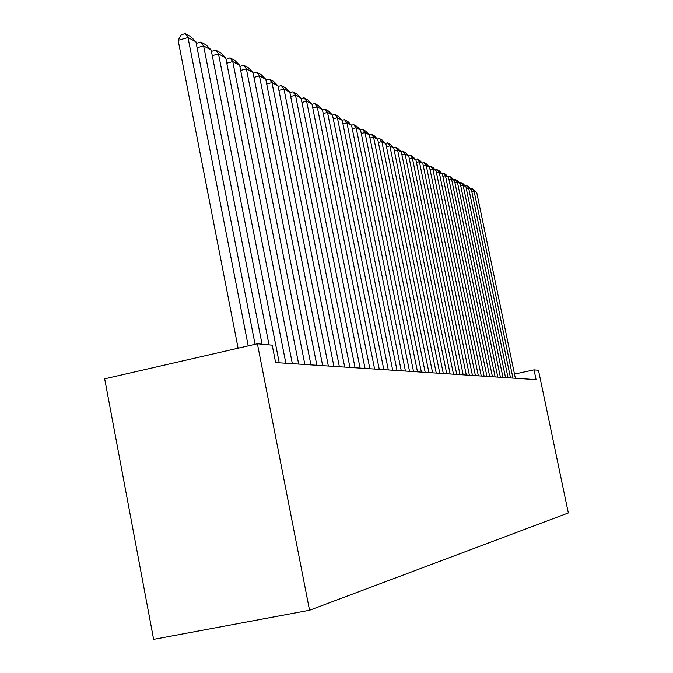 <?xml version="1.0" encoding="UTF-8"?>
<svg xmlns="http://www.w3.org/2000/svg" width="673" height="673" viewBox="0 0 673 673"><rect width="100%" height="100%" fill="white"/><g stroke="black" fill="none" stroke-linecap="round" stroke-linejoin="round"><path stroke-width="1.01" d="M534.042 369.881L536.078 379.622L275.619 362.587L272.195 345.173L257.397 343.777L104.668 378.84L153.629 639.35L309.546 610.243L568.332 512.952L538.484 370.301L534.042 369.881L514.5 374.104M257.397 343.777L309.546 610.243M248.211 345.888L188.011 37.562L178.143 40.33L238.099 348.21M255.075 344.307L195.91 41.793L188.011 37.562L185.201 33.65L190.753 36.653L195.91 41.793M178.143 40.33L181.264 34.76L185.201 33.65M262.058 344.214L203.616 45.932L197.071 47.758M269.032 344.87L211.154 49.979L203.616 45.932L200.832 42.088L206.131 44.956L211.154 49.979M196.381 44.233L196.97 43.165L200.832 42.088M279.245 362.823L218.515 53.933L212.264 55.657M285.865 363.26L225.716 57.794L218.515 53.933L215.755 50.155L220.82 52.889L225.716 57.794M211.549 51.981L211.978 51.198L215.755 50.155M292.343 363.681L232.757 61.571L226.784 63.212M298.677 364.093L239.647 65.273L232.757 61.571L230.023 57.861L234.877 60.477L239.647 65.273M226.035 59.409L230.023 57.861M304.869 364.497L246.385 68.882L240.673 70.446M310.934 364.901L252.989 72.423L246.385 68.882L243.685 65.239L248.329 67.746L252.989 72.423M239.899 66.518L243.685 65.239M316.865 365.288L259.442 75.889L253.965 77.378M322.67 365.666L265.768 79.288L259.442 75.889L256.766 72.305L261.217 74.711L265.768 79.288M253.166 73.34L256.766 72.305M328.357 366.036L271.959 82.611L266.71 84.024M333.917 366.398L278.025 85.858L271.959 82.611L269.309 79.078L273.583 81.383L278.025 85.858M265.911 79.994L269.309 79.078M339.377 366.76L283.972 89.055L278.933 90.401M344.711 367.105L289.794 92.176L283.972 89.055L281.348 85.58L285.445 87.793L289.794 92.176M278.142 86.438L281.348 85.58M349.952 367.45L295.506 95.238L290.669 96.533M355.083 367.786L301.1 98.241L295.506 95.238L292.906 91.822L296.852 93.951L301.1 98.241M289.886 92.63L292.906 91.822M360.105 368.114L306.594 101.186L301.941 102.422M365.035 368.434L311.969 104.079L306.594 101.186L304.019 97.829L307.813 99.873L311.969 104.079M301.168 98.586L304.019 97.829M369.872 368.754L317.252 106.906L312.777 108.092M374.617 369.065L322.434 109.691L317.252 106.906L314.712 103.6L318.354 105.568L322.434 109.691M312.02 104.315L314.712 103.6M379.269 369.368L327.515 112.416L323.208 113.544M383.837 369.662L332.504 115.091L327.515 112.416L325 109.161L328.517 111.053L332.504 115.091M322.46 109.825L325 109.161M388.321 369.957L337.4 117.725L333.253 118.801M392.712 370.243L342.212 120.299L337.4 117.725L334.918 114.511L338.3 116.336L342.212 120.299M332.512 115.142L334.918 114.511M397.036 370.529L346.932 122.831L342.936 123.874M401.276 370.806L351.567 125.321L346.932 122.831L344.475 119.676L347.739 121.434L351.567 125.321M342.178 120.274L344.475 119.676M405.44 371.075L356.126 127.769L352.265 128.762M409.529 371.345L360.593 130.167L356.126 127.769L353.687 124.656L356.841 126.356L360.593 130.167M351.474 125.228L353.687 124.656M413.542 371.605L364.993 132.522L361.275 133.49M417.496 371.866L369.317 134.844L364.993 132.522L362.587 129.46L365.632 131.1L369.317 134.844M360.442 130.015L362.587 129.46M421.374 372.119L373.565 137.124L369.965 138.049M425.185 372.371L377.738 139.361L373.565 137.124L371.185 134.104L374.121 135.685L377.738 139.361M369.107 134.634L371.185 134.104M428.937 372.615L381.843 141.566L378.369 142.457M432.621 372.85L385.881 143.736L381.843 141.566L379.488 138.588L382.323 140.119L385.881 143.736M377.477 139.101L379.488 138.588M436.239 373.094L389.844 145.864L386.487 146.722M439.805 373.322L393.755 147.959L389.844 145.864L387.513 142.92L390.264 144.409L393.755 147.959M385.57 143.416L387.513 142.92M443.305 373.557L397.592 150.02L394.344 150.845M446.754 373.776L401.369 152.048L397.592 150.02L395.287 147.118L397.945 148.556L401.369 152.048M393.402 147.597L395.287 147.118M450.144 374.003L405.087 154.041L401.941 154.84M453.484 374.222L408.747 156.001L405.087 154.041L402.807 151.181L405.382 152.569L408.747 156.001M400.982 151.644L402.807 151.181M456.765 374.432L412.347 157.936L409.302 158.702M459.995 374.642L415.897 159.838L412.347 157.936L410.093 155.118L412.591 156.464L415.897 159.838M408.318 155.564L410.093 155.118M463.175 374.853L419.388 161.713L416.436 162.454M466.313 375.054L422.821 163.556L419.388 161.713L417.151 158.929L419.565 160.233L422.821 163.556M415.426 159.358L417.151 158.929M469.392 375.256L426.202 165.373L423.342 166.088M472.429 375.458L429.534 167.156L426.202 165.373L423.99 162.622L426.337 163.892L429.534 167.156M422.324 163.043L423.99 162.622M475.416 375.652L432.823 168.923L430.047 169.613M478.36 375.845L436.054 170.656L432.823 168.923L430.627 166.206L432.907 167.442L436.054 170.656M429.004 166.618L430.627 166.206M481.262 376.039L439.242 172.364L436.541 173.037M484.123 376.224L442.38 174.046L439.242 172.364L437.071 169.689L439.284 170.883L442.38 174.046M435.49 170.084L437.071 169.689M486.941 376.409L445.467 175.712L442.851 176.36M489.708 376.586L448.521 177.344L445.467 175.712L443.322 173.062L445.467 174.223L448.521 177.344M441.791 173.449L443.322 173.062M492.443 376.771L451.524 178.959L448.984 179.582M495.143 376.939L454.485 180.541L451.524 178.959L449.396 176.343L451.482 177.47L454.485 180.541M447.907 176.713L449.396 176.343M497.793 377.116L457.404 182.114L454.931 182.72M500.409 377.284L460.282 183.653L457.404 182.114L455.301 179.531L457.329 180.625L460.282 183.653M453.846 179.893L455.301 179.531M502.992 377.46L463.117 185.176L460.719 185.765M505.541 377.62L465.918 186.682L463.117 185.176L461.039 182.627L463.007 183.695L465.918 186.682M459.617 182.98L461.039 182.627M508.048 377.789L468.677 188.162L466.339 188.734M510.521 377.948L471.394 189.618L468.677 188.162L466.616 185.647L468.526 186.682L471.394 189.618M465.236 185.984L466.616 185.647M512.961 378.108L474.078 191.056L471.807 191.612M515.367 378.268L476.728 192.478L474.078 191.056L472.042 188.575L476.728 192.478M470.696 188.903L472.042 188.575"/></g></svg>
